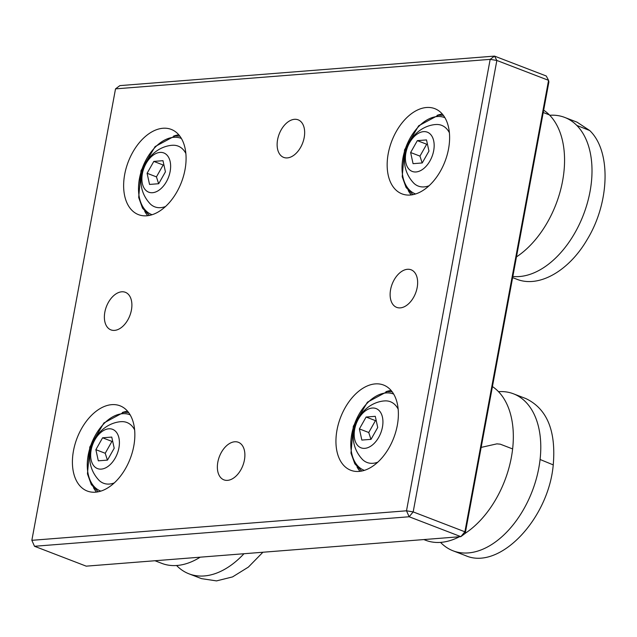 <?xml version="1.0" encoding="UTF-8"?>
<svg xmlns="http://www.w3.org/2000/svg" width="637" height="637" viewBox="0 0 637 637"><rect width="100%" height="100%" fill="white"/><g stroke="black" fill="none" stroke-linecap="round" stroke-linejoin="round"><path stroke-width="0.96" d="M465.225 533.384L548.895 81.942L548.561 80.342L464.891 531.791L465.225 533.384L460.862 536.649L464.891 531.791L413.182 511.901L409.153 516.758L406.502 510.802L413.182 511.901L496.852 60.459L490.172 59.36L494.527 56.104L496.852 60.459L548.561 80.342L546.243 75.986L494.527 56.104L119.883 85.613L115.52 88.869L490.172 59.36L406.502 510.802L31.85 540.319L34.502 546.275L31.85 540.319L115.52 88.869M34.502 546.275L409.153 516.758L460.862 536.649L86.218 566.158L34.502 546.275M426.495 107.502A45.657 28.49 111 0 1 434.776 108.64A45.657 28.49 111 0 1 444.976 161.487A45.657 28.49 111 0 1 401.995 193.879A45.657 28.49 111 0 1 389.709 147.29A45.657 28.49 111 0 1 426.495 107.502M111.746 404.654A45.657 28.49 111 0 1 120.027 405.801A45.657 28.49 111 0 1 130.219 458.64A45.657 28.49 111 0 1 87.245 491.031A45.657 28.49 111 0 1 74.959 444.451A45.657 28.49 111 0 1 111.746 404.654M375.273 383.896A45.657 28.49 111 0 1 383.546 385.035A45.657 28.49 111 0 1 393.746 437.882A45.657 28.49 111 0 1 350.772 470.273A45.657 28.49 111 0 1 338.486 423.693A45.657 28.49 111 0 1 375.273 383.896M162.968 128.26A45.657 28.49 111 0 1 171.249 129.407A45.657 28.49 111 0 1 181.449 182.246A45.657 28.49 111 0 1 138.468 214.637A45.657 28.49 111 0 1 126.182 168.057A45.657 28.49 111 0 1 162.968 128.26M294.469 119.318A20.129 12.557 111 0 1 298.116 119.82A20.129 12.557 111 0 1 302.615 143.118A20.129 12.557 111 0 1 283.664 157.395A20.129 12.557 111 0 1 278.25 136.859A20.129 12.557 111 0 1 294.469 119.318M234.703 441.775A20.129 12.557 111 0 1 238.349 442.277A20.129 12.557 111 0 1 242.848 465.575A20.129 12.557 111 0 1 223.905 479.852A20.129 12.557 111 0 1 218.483 459.317A20.129 12.557 111 0 1 234.703 441.775M407.457 269.292A20.129 12.557 111 0 1 411.112 269.793A20.129 12.557 111 0 1 415.603 293.092A20.129 12.557 111 0 1 396.66 307.368A20.129 12.557 111 0 1 391.245 286.833A20.129 12.557 111 0 1 407.457 269.292M121.707 291.802A20.129 12.557 111 0 1 125.362 292.303A20.129 12.557 111 0 1 129.852 315.602A20.129 12.557 111 0 1 110.91 329.878A20.129 12.557 111 0 1 105.495 309.343A20.129 12.557 111 0 1 121.707 291.802M178.822 134.829A45.657 28.49 -69 0 0 173.63 136.079M144.71 211.269A45.657 28.49 -69 0 0 147.728 215.68M391.118 390.465A45.657 28.49 -69 0 0 385.926 391.715M357.007 466.905A45.657 28.49 -69 0 0 360.024 471.316M127.599 411.223A45.657 28.49 -69 0 0 122.4 412.473M93.48 487.671A45.657 28.49 -69 0 0 96.498 492.075M442.349 114.071A45.657 28.49 -69 0 0 437.149 115.321M408.237 190.511A45.657 28.49 -69 0 0 411.255 194.922M176.576 565.505A84.108 52.473 -69 0 0 188.998 573.833A84.108 52.473 -69 0 0 243.963 553.736M200.193 557.184A84.108 52.473 111 0 1 161.774 563.363L154.974 560.743M498.516 391.667A84.108 52.473 111 0 1 513.454 393.801A84.108 52.473 111 0 1 540.08 459.492A84.108 52.473 111 0 1 474.231 552.016A84.108 52.473 111 0 1 453.066 550.814A84.108 52.473 111 0 1 440.549 542.39M492.433 386.571A84.108 52.473 111 0 1 512.626 448.934A84.108 52.473 111 0 1 508.167 470.639A84.108 52.473 111 0 1 500.634 490.227A84.108 52.473 111 0 1 465.241 533.296M459.349 536.768A84.108 52.473 111 0 1 446.776 541.458A84.108 52.473 111 0 1 425.612 540.256L423.82 539.563M543.664 110.177A84.108 52.473 111 0 1 549.357 114.875A84.108 52.473 111 0 1 559.397 194.245A84.108 52.473 111 0 1 551.865 213.833A84.108 52.473 111 0 1 516.464 256.902M549.739 115.273A84.108 52.473 111 0 1 564.677 117.407A84.108 52.473 111 0 1 576.811 125.433A84.108 52.473 111 0 1 581.772 218.929A84.108 52.473 111 0 1 512.841 276.45M162.976 160.683L165.429 171.839L158.709 183.719L149.544 184.435L147.099 173.28L153.812 161.408L162.976 160.683M163.932 165.023L163.16 164.999L156.439 176.879L158.637 183.719M153.812 161.408L163.16 164.999M147.099 173.28L156.439 176.879M159.998 152.41A21.029 13.122 111 0 1 166.424 181.688A21.029 13.122 111 0 1 142.37 183.583A21.029 13.122 111 0 1 159.998 152.41M172.213 145.284A32.535 20.296 111 0 1 172.977 145.244A32.535 20.296 111 0 1 185.877 153.525M165.493 206.531A32.535 20.296 111 0 1 150.372 204.039C129.645 182.293 145.977 148.031 171.512 145.324L172.977 145.244M111.754 437.078L114.198 448.233L107.486 460.113L98.321 460.83L95.869 449.674L102.589 437.802L111.754 437.078M112.709 441.417L111.937 441.393L105.216 453.273L107.414 460.113M102.589 437.802L111.937 441.393M95.869 449.674L105.216 453.273M108.768 428.805A21.029 13.122 111 0 1 115.201 458.083A21.029 13.122 111 0 1 91.139 459.978A21.029 13.122 111 0 1 108.768 428.805M120.982 421.678A32.535 20.296 111 0 1 121.755 421.638A32.535 20.296 111 0 1 134.646 429.919M114.262 482.926A32.535 20.296 111 0 1 99.141 480.433C78.415 458.688 94.746 424.425 120.282 421.718L121.755 421.638M375.281 416.319L377.725 427.475L371.013 439.347L361.84 440.071L359.395 428.916L366.116 417.036L375.281 416.319M376.228 420.659L375.456 420.635L368.743 432.507L370.933 439.355M366.116 417.036L375.456 420.635M359.395 428.916L368.743 432.507M372.295 408.038A21.029 13.122 111 0 1 378.72 437.324A21.029 13.122 111 0 1 354.666 439.219A21.029 13.122 111 0 1 372.295 408.038M384.509 400.92A32.535 20.296 111 0 1 385.281 400.88A32.535 20.296 111 0 1 398.173 409.161M377.789 462.167A32.535 20.296 111 0 1 362.668 459.675C341.942 437.93 358.273 403.667 383.808 400.96L385.274 400.88M426.503 139.925L428.956 151.08L422.235 162.953L413.071 163.677L410.626 152.522L417.339 140.642L426.503 139.925M427.459 144.257L426.686 144.241L419.966 156.113L422.164 162.961M417.339 140.642L426.686 144.241M410.626 152.522L419.966 156.113M423.525 131.644A21.029 13.122 111 0 1 429.951 160.93A21.029 13.122 111 0 1 405.888 162.825A21.029 13.122 111 0 1 423.525 131.644M435.732 124.526A32.535 20.296 111 0 1 436.504 124.486A32.535 20.296 111 0 1 449.396 132.767M429.012 185.773A32.535 20.296 111 0 1 413.891 183.281C393.172 161.535 409.495 127.273 435.031 124.565L436.504 124.486M481.158 447.397L496.86 443.862L500.236 444.164L512.626 448.934M540.08 459.492L553.242 464.891C548.584 518.757 499.623 570.848 465.456 555.575L453.066 550.814M543.226 112.518L549.357 114.875M576.811 125.433L589.703 130.529L577.066 122.169L564.677 117.407M152.076 214.717A40.856 25.488 111 0 1 140.705 173.176A40.856 25.488 111 0 1 173.686 137.313A40.856 25.488 111 0 1 181.402 138.46M100.845 491.111A40.856 25.488 111 0 1 89.475 449.571A40.856 25.488 111 0 1 122.463 413.708A40.856 25.488 111 0 1 130.179 414.854M364.372 470.353A40.856 25.488 111 0 1 353.002 428.812A40.856 25.488 111 0 1 385.982 392.949A40.856 25.488 111 0 1 393.698 394.096M415.603 193.959A40.856 25.488 111 0 1 404.224 152.418A40.856 25.488 111 0 1 437.213 116.555A40.856 25.488 111 0 1 444.929 117.702M262.914 552.239L248.39 567.089L232.553 576.907L216.524 580.896L201.507 578.643L189.006 573.833M513.446 393.801L525.843 398.563C547.04 408.731 556.173 430.843 553.242 464.891M512.626 277.621L516.687 279.181C538.91 288.235 568.905 270.868 586.972 239.886C609.713 203.052 611.456 151.168 589.703 130.529M149.416 215.41L142.537 208.188L138.683 197.47L141.032 170.62L155.117 146.566L174.936 135.936L179.889 136.167M98.194 491.804L91.306 484.582L87.452 473.864L89.801 447.015L103.895 422.968L123.713 412.33L128.666 412.561M361.712 471.046L354.833 463.824L350.979 453.106L353.328 426.257L367.414 402.202L387.24 391.572L392.193 391.803M412.943 194.651L406.056 187.429L402.202 176.712L404.551 149.862L418.644 125.808L438.463 115.178L443.416 115.408"/></g></svg>
